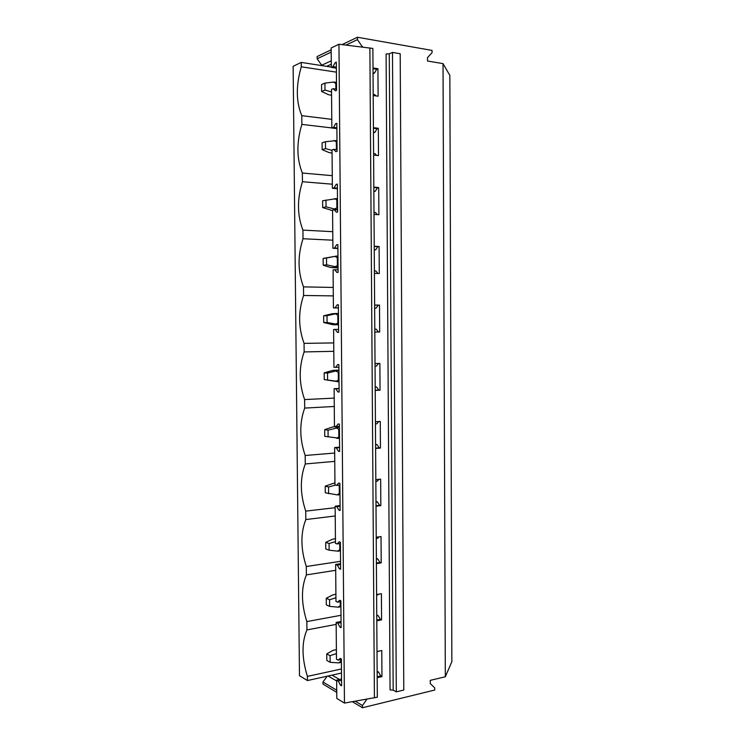 <?xml version="1.0" encoding="UTF-8"?>
<svg xmlns="http://www.w3.org/2000/svg" width="745" height="745" viewBox="0 0 745 745"><rect width="100%" height="100%" fill="white"/><g stroke="black" fill="none" stroke-linecap="round" stroke-linejoin="round"><path stroke-width="1.12" d="M443.024 63.632L445.324 676.767L451.861 661.644L449.85 75.394L443.024 63.632L427.518 61.006L427.5 57.589L432.053 52.69L432.044 50.418L357.432 37.25L357.451 39.634L362.498 47.047M322.008 65.635L317.156 58.78L317.128 56.545L331.171 49.822M342.067 44.607L357.432 37.25M317.156 58.78L331.199 52.103M345.997 45.072L357.451 39.634M321.998 65.094L331.274 60.829M361.483 46.926L362.489 46.46M331.329 67.078L326.608 66.352L331.301 64.219M352.385 701.706L362.48 707.75L362.461 705.506L366.922 699.201M336.759 692.356L322.985 684.106L322.958 682.001L336.74 690.196M355.253 701.213L362.461 705.506M430.256 680.353L430.275 683.584L434.735 687.896L434.745 690.038L362.48 707.75M322.958 682.001L327.204 676.19M328.079 676.004L336.666 680.977M341.489 673.042L332.028 675.128L339.552 679.449M377.007 651.521L381.785 650.515L381.952 676.59L380.732 675.939L378.535 672.009L377.138 671.273M377.007 651.903L379.056 651.083M378.535 672.009L377.147 672.316M341.555 680.325L338.304 681.051L336.656 680.101L336.815 698.428L344.46 703.084L338.956 44.234L331.162 47.997L331.329 67.395L333.006 66.64L335.11 62.673L336.321 62.124L336.554 90.331L335.352 90.825L333.201 88.692L331.516 89.391L331.851 128.01L333.527 127.432L335.632 123.698L336.833 123.279L337.075 151.328L335.874 151.691L333.723 149.363L332.047 149.885L332.382 188.299L334.049 187.889L336.153 184.397L337.345 184.09L337.587 211.999L336.386 212.241L334.244 209.708L332.568 210.062L332.903 248.271L334.57 248.029L336.666 244.76L337.858 244.583L338.1 272.344L336.908 272.465L334.756 269.737L333.089 269.913L333.415 307.918L335.082 307.853L337.178 304.807L338.37 304.752L338.603 332.354L337.411 332.363L335.269 329.439L333.611 329.448L333.937 367.257L335.604 367.35L337.69 364.538L338.882 364.594L339.115 392.056L337.923 391.935L335.781 388.815L334.123 388.667L334.449 426.27L336.107 426.531L338.193 423.942L339.385 424.119L339.618 451.433L338.426 451.2L336.293 447.885L334.635 447.568L334.961 484.976L336.619 485.395L338.696 483.03L339.888 483.328L340.111 510.493L338.928 510.139L336.796 506.647L335.148 506.162L335.464 543.375L337.122 543.952L339.199 541.811L340.381 542.211L340.614 569.236L339.431 568.78L337.308 565.082L335.65 564.449L335.967 601.457L337.625 602.202L339.701 600.274L340.884 600.796L341.108 627.672L339.925 627.094L337.802 623.22L336.153 622.429L336.47 659.241L338.128 660.144L340.195 658.422L341.378 659.064L341.601 685.8L340.418 685.111L338.304 681.051M341.545 679.002L336.656 680.101M380.732 675.939L377.175 676.739M341.592 684.841L340.418 685.111M381.952 676.59L377.184 677.68M373.049 73.671L374.474 73.094L376.672 69.248L377.929 68.726L373.012 67.944M377.929 68.726L378.106 96.207L373.198 95.509M373.45 132.759L374.875 132.312L377.072 128.689L378.32 128.289L373.422 127.693M378.32 128.289L378.497 155.621L373.608 155.109M373.86 191.54L375.275 191.223L377.464 187.824L378.711 187.535L373.822 187.135M378.711 187.535L378.888 214.728L374.018 214.402M374.26 250.003L375.666 249.817L377.855 246.642L379.103 246.474L374.232 246.25M379.103 246.474L379.279 273.517L374.418 273.378M374.651 308.179L376.067 308.113L378.246 305.161L379.494 305.105L374.633 305.059M379.494 305.105L379.671 332L374.819 332.047L378.432 332.009L376.206 329.16L374.8 329.169M375.219 390.408L380.052 390.184L379.876 363.42L375.033 363.56M375.62 448.462L380.444 448.062L380.267 421.437L375.433 421.754M376.011 506.209L380.825 505.641L380.648 479.156L375.825 479.65M376.402 563.667L381.198 562.913L381.03 536.568L376.225 537.238M376.793 620.818L381.58 619.896L381.403 593.691L376.616 594.529M341.378 659.455L338.128 660.144M341.052 621.507L336.153 622.429M340.567 563.704L335.65 564.449M340.074 505.594L335.148 506.162M339.58 447.177L334.635 447.568M339.077 388.452L334.123 388.667M338.398 307.955L333.415 307.918M337.895 248.485L332.903 248.271M337.392 188.708L332.382 188.299M336.88 128.596L331.851 128.01M336.368 68.177L331.329 67.395M338.956 44.234L372.873 48.444L377.315 697.208L344.46 703.084M389.281 53.789L386.087 54.013L390.063 689.917L393.183 690.149L389.281 53.789L392.485 52.411L396.303 691.844L393.183 690.149M376.672 69.248L373.012 68.67M336.321 62.859L335.11 62.673M376.048 95.909L374.614 94.578L373.189 94.373M377.072 128.689L373.422 128.252M336.842 123.838L335.632 123.698M376.737 155.435L375.014 153.684L373.599 153.535M377.464 187.824L373.832 187.517M337.355 184.49L336.153 184.397M377.342 214.625L375.415 212.483L373.999 212.39M377.855 246.642L374.232 246.474M337.867 244.816L336.666 244.76M377.911 273.48L375.815 270.975L374.4 270.929M378.246 305.161L374.633 305.124M338.37 304.817L337.178 304.807M379.671 332L378.432 332.009M338.603 332.354L337.411 332.363M380.052 390.184L378.814 390.073L376.597 387.037L375.191 386.925M375.052 366.149L376.458 366.112L378.562 363.458M378.814 390.073L375.219 390.24M339.105 391.889L337.923 391.935M380.444 448.062L379.205 447.838L376.989 444.625L375.592 444.383M375.452 423.896L376.849 423.803L378.795 421.53M379.205 447.838L375.61 448.136M339.608 451.097L338.426 451.2M380.825 505.641L379.587 505.306L377.38 501.916L375.983 501.543M375.843 481.344L377.24 481.196L378.991 479.324M379.587 505.306L376.011 505.734M340.111 509.999L338.928 510.139M381.198 562.913L379.969 562.475L377.762 558.899L376.365 558.415M376.234 538.486L377.622 538.29L379.121 536.828M379.969 562.475L376.402 563.034M340.605 568.593L339.431 568.78M381.58 619.896L380.35 619.356L378.153 615.603L376.756 614.988M376.625 595.339L379.168 594.082M380.35 619.356L376.793 620.036M341.098 626.871L339.925 627.094M378.153 615.603L376.765 615.864M341.061 622.606L337.802 623.22M340.884 601.625L337.625 602.202M377.762 558.899L376.374 559.113M340.577 564.589L337.308 565.082M340.39 543.496L337.122 543.952M377.38 501.916L375.983 502.074M340.083 506.265L336.796 506.647M339.897 485.06L336.619 485.395M376.989 444.625L375.592 444.737M339.58 447.624L336.293 447.885M339.403 426.308L336.107 426.531M376.597 387.037L375.191 387.102M339.087 388.676L335.781 388.815M338.901 367.248L335.604 367.35M338.584 329.411L335.269 329.439M376.067 308.113L374.651 308.104M338.398 307.871L335.082 307.853M338.072 269.839L334.756 269.737M375.666 249.817L374.251 249.761M337.895 248.178L334.57 248.029M337.569 209.932L334.244 209.708M375.275 191.223L373.85 191.102M337.383 188.159L334.049 187.889M337.057 149.717L333.723 149.363M374.875 132.312L373.45 132.144M336.87 127.823L333.527 127.432M336.544 89.167L333.201 88.692M374.474 73.094L373.04 72.87M336.358 67.162L333.006 66.64M369.883 47.931L374.418 697.897M396.303 691.844L403.781 690.047L400.195 53.733L392.485 52.411M326.608 66.352L301.241 62.412L301.287 66.799C295.858 85.535 296.016 101.823 301.781 115.671L301.865 124.406C296.445 142.481 296.603 158.694 302.349 173.036L302.442 181.724C297.022 199.148 297.18 215.268 302.926 230.103L303.01 238.745C297.6 255.526 297.767 271.562 303.494 286.881L303.578 295.476C298.177 311.615 298.335 327.577 304.062 343.371L304.146 351.929C298.754 367.434 298.913 383.312 304.621 399.571L304.705 408.083C299.322 422.964 299.481 438.768 305.18 455.493L305.273 463.967C299.89 478.225 300.049 493.944 305.739 511.135L305.822 519.563C300.459 533.206 300.617 548.851 306.297 566.498L306.381 574.889C301.017 587.917 301.176 603.487 306.847 621.581L306.931 629.925C301.576 642.358 301.734 657.844 307.396 676.395L307.443 680.548L299.471 675.696L293.139 66.314L301.241 62.412M336.405 72.153L301.287 66.799M331.776 119.358L301.781 115.671M331.851 127.935L301.865 124.406M332.27 175.671L302.349 173.036M332.344 184.201L302.442 181.724M332.754 231.695L302.926 230.103M332.829 240.188L303.01 238.745M333.238 287.449L303.494 286.881M333.313 295.895L303.578 295.476M333.723 342.914L304.062 343.371M333.797 351.323L304.146 351.929M334.207 398.109L304.621 399.571M334.272 406.472L304.705 408.083M334.682 453.035L305.18 455.493M334.756 461.36L305.273 463.967M335.157 507.69L305.739 511.135M335.231 515.968L305.822 519.563M340.549 561.33L306.297 566.498M335.697 570.316L306.381 574.889M341.005 615.286L306.847 621.581M336.172 624.394L306.931 629.925M332.028 675.128L307.443 680.548M341.461 668.973L307.396 676.395M445.324 676.767L430.265 680.353M331.572 95.276L328.48 94.68L321.617 91.449L324.988 90.043L331.544 91.952M336.489 82.332L333.471 82.052L324.932 83.105L321.551 84.548L321.617 91.449M333.471 82.052L335.837 83.468L335.883 89.074M324.932 83.105L324.988 90.043M332.074 153.088L328.992 152.529L322.147 149.671L325.518 148.609L332.047 150.369M336.982 140.554L325.453 141.708L322.082 142.807L322.147 149.671M333.974 140.479L336.34 141.829L336.405 149.643M325.453 141.708L325.518 148.609M332.577 210.612L322.669 207.594L326.04 206.868L337.569 209.727M337.476 198.487L322.613 200.768L322.669 207.594M334.468 198.589L336.833 199.893L336.898 207.864L334.561 208.972M325.975 200.005L326.04 206.868M338.062 267.986L330.007 267.343L323.2 265.22L326.561 264.829L338.053 267.287M332.68 267.818L336.517 267.241M323.2 265.22L323.134 258.431L336.544 256.066L326.496 257.994L326.561 264.829M334.971 256.41L337.317 257.649L337.392 265.583L335.054 266.738M323.134 258.431L326.496 257.994M338.537 324.746L333.173 324.764L323.721 322.548L327.083 322.483L338.537 324.559M333.173 324.764L336.88 324.569M323.721 322.548L323.665 315.796L332.223 313.719L337.038 313.449L327.018 315.694L327.083 322.483M335.464 313.924L337.811 315.107L337.876 323.004L335.557 324.196M323.665 315.796L327.018 315.694M337.224 381.626L324.243 379.587L339.022 381.552M324.243 379.587L324.187 372.863L332.484 370.461L337.522 370.535L327.53 373.087L327.595 379.848M335.958 371.15L338.295 372.276L338.36 380.127L336.042 381.375M324.187 372.863L327.53 373.087M339.403 426.363L332.745 426.932L324.699 429.651L324.764 436.337L339.506 438.256M339.506 438.377L337.55 438.405M324.699 429.651L328.042 430.191L336.451 428.077L338.779 429.148L338.845 436.961L336.535 438.246M334.067 426.727L338.007 427.341L336.451 428.077M328.042 430.191L328.107 436.915M334.943 482.825L325.22 486.14L325.276 492.79L337.019 494.838L339.981 494.689M338.584 494.941L337.867 494.922M338.724 485.181L339.254 485.74L339.329 493.507L337.019 494.838M325.22 486.14L328.554 487.007L335.492 485.116M328.554 487.007L328.62 493.693M335.427 538.672L332.41 539.268L325.733 542.341L325.788 548.963L329.122 550.183L337.504 551.142L340.456 550.834M339.068 551.104L338.165 551.17M339.748 543.589L339.804 549.763L337.504 551.142M325.733 542.341L329.067 543.524L335.455 541.652M329.067 543.524L329.122 550.183M335.911 594.231L332.894 594.864L326.245 598.263L326.301 604.847L329.625 606.383L337.988 607.156L340.931 606.709M339.543 606.989L338.472 607.147M340.242 601.736L340.279 605.741L337.988 607.156M326.245 598.263L329.569 599.753L335.939 597.751M329.569 599.753L329.625 606.383M336.395 649.798L333.387 650.171L326.748 653.896L326.813 660.452L330.128 662.296L338.463 662.882L341.396 662.305M340.037 662.594L338.77 662.864M340.735 659.586L340.754 661.43L338.463 662.882M326.748 653.896L330.072 655.702L336.423 653.579M330.072 655.702L330.128 662.296M335.837 83.468L336.498 83.57M336.34 141.829L336.991 141.904M336.833 199.893L337.485 199.939M336.898 207.864L337.55 207.911M336.153 209.755L337.569 209.857M337.317 257.649L337.969 257.668M337.392 265.583L338.044 265.602M336.647 267.38L338.053 267.427M336.591 256.066L337.96 256.112M337.811 315.107L338.463 315.107M337.876 323.004L338.528 323.004M337.131 324.708L338.537 324.699M337.038 313.449L338.444 313.449M338.295 372.276L338.947 372.258M338.36 380.127L339.012 380.108M337.671 381.738L339.022 381.682M338.928 370.125L333.574 370.293M337.522 370.535L338.928 370.488M338.779 429.148L339.422 429.111M338.845 436.961L339.487 436.915M338.007 427.341L339.413 427.239M339.254 485.74L339.906 485.666M339.329 493.507L339.971 493.441M339.804 549.763L340.446 549.68M340.279 605.741L340.921 605.629M340.754 661.43L341.396 661.29"/></g></svg>
